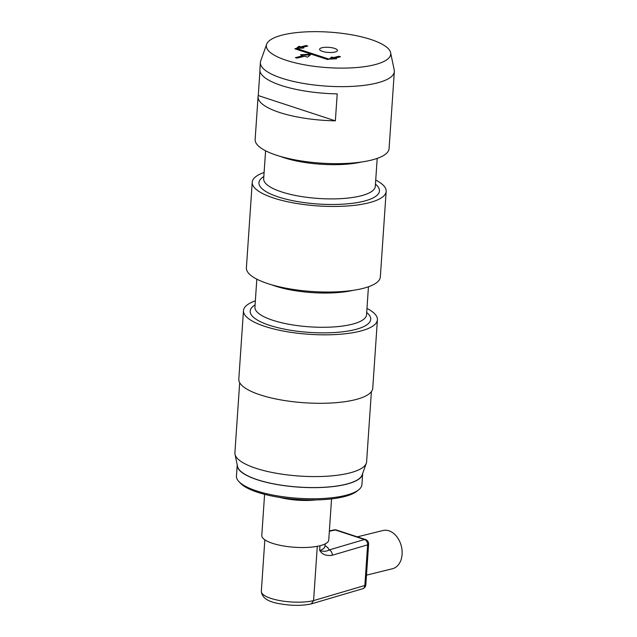 <?xml version="1.0" encoding="UTF-8"?>
<svg xmlns="http://www.w3.org/2000/svg" width="637" height="637" viewBox="0 0 637 637"><rect width="100%" height="100%" fill="white"/><g stroke="black" fill="none" stroke-linecap="round" stroke-linejoin="round"><path stroke-width="0.96" d="M297.248 48.364L303.769 48.006L302.543 47.353L307.719 46.031L305.959 45.569L300.903 46.819L298.809 46.382L296.659 48.165L297.248 48.364M307.671 57.099L310.936 54.4L310.338 54.201L300.473 54.734L302.822 55.753L295.417 57.633L297.176 58.086L304.462 56.295L307.671 57.099M329.122 59.153L296.364 48.412L294.843 48.786L327.609 59.528L329.122 59.153M334.6 48.388A8.95 2.556 -176.1 0 1 337.299 50.92A8.95 2.556 -176.1 0 1 328.358 52.433A8.95 2.556 -176.1 0 1 319.702 49.726A8.95 2.556 -176.1 0 1 324.337 47.369A8.95 2.556 -176.1 0 1 334.6 48.388M370.798 39.462A62.33 17.772 -176.1 0 1 390.616 52.696A62.33 17.772 -176.1 0 1 327.322 67.618A62.33 17.772 -176.1 0 1 266.64 44.248A62.33 17.772 -176.1 0 1 306.493 31.85A62.33 17.772 -176.1 0 1 370.798 39.462M330.006 59.106L329.417 58.907L331.566 57.123L333.661 57.561L338.717 56.311L340.477 56.773L335.301 58.094L336.535 58.747L330.006 59.106M366.968 308.443A67.124 19.142 -176.1 0 1 377.415 319.766L372.749 388.236A67.124 19.142 -176.1 0 1 304.478 402.767A67.124 19.142 -176.1 0 1 238.803 379.103L243.477 310.633A67.124 19.142 -176.1 0 1 255.357 300.839M375.726 180.072A67.124 19.142 -176.1 0 1 386.165 191.387A67.124 19.142 -176.1 0 1 317.895 205.918A67.124 19.142 -176.1 0 1 252.228 182.254A67.124 19.142 -176.1 0 1 264.108 172.46M386.165 191.387L380.329 276.976A67.124 19.142 -176.1 0 1 312.058 291.507A67.124 19.142 -176.1 0 1 246.392 267.843L252.228 182.254M377.415 319.766A67.124 19.142 -176.1 0 1 309.144 334.298A67.124 19.142 -176.1 0 1 243.477 310.633M390.616 52.696L394.223 70.03A67.124 19.142 -176.1 0 1 394.335 71.567L389.08 148.596A67.124 19.142 -176.1 0 1 320.809 163.128A67.124 19.142 -176.1 0 1 255.142 139.463L258.065 96.673A67.124 19.142 -176.1 0 1 258.256 95.558L335.365 120.839A67.124 19.142 -176.1 0 1 258.065 96.673M394.335 71.567A67.124 19.142 -176.1 0 1 326.064 86.106A67.124 19.142 -176.1 0 1 260.398 62.442L259.896 69.712A67.124 19.142 3.9 0 0 337.204 93.878L335.365 120.839M259.936 70.85L258.256 95.558M260.398 62.442A67.124 19.142 -176.1 0 1 260.708 60.929L266.64 44.248M329.91 59.106L331.527 57.768L333.621 58.206L333.661 57.561M333.621 58.206L339.521 57.059M335.46 58.811L335.301 58.094M327.983 59.432L296.316 49.049L296.364 48.412M310.394 54.846L301.492 55.323M296.332 57.991L302.774 56.398L302.822 55.753M302.702 48.062L302.543 47.353M306.755 46.318L300.863 47.464L300.903 46.819M300.863 47.464L298.769 47.019L297.153 48.364M239.687 382.646L234.902 452.788A66.009 18.823 3.9 0 0 235.013 454.292L237.537 466.427A62.649 17.868 3.9 0 0 298.729 487.074A62.649 17.868 3.9 0 0 362.15 474.923L366.299 463.242A66.009 18.823 3.9 0 0 366.609 461.761L371.395 391.628M235.013 454.292A66.009 18.823 3.9 0 0 299.478 476.054A66.009 18.823 3.9 0 0 366.299 463.242M324.997 545.63A34.685 9.889 -176.1 0 1 329.066 549.962A4.475 3.4 -106.4 0 1 332.259 555.257C327.617 556.117 321.932 554.986 319.67 550.121L319.742 550.559C323.524 551.69 326.63 551.491 329.066 549.962L364.436 539.523A4.475 3.4 73.6 0 1 367.629 544.826A4.475 1.274 3.9 0 0 368.608 544.109A4.475 4.475 0 0 0 365.534 539.555A4.475 2.851 108.2 0 0 364.436 539.523L335.388 530L329.353 531.242M319.973 545.742L319.67 550.121M317.282 546.331L313.579 600.603L311.302 603.884C302.121 605.859 291.762 605.835 280.232 603.82C268.169 601.989 261.863 597.817 261.329 591.295A30.21 8.615 -176.1 0 0 280.192 600.651A30.21 8.615 -176.1 0 0 313.579 600.603L364.858 585.475A4.475 3.4 73.6 0 1 362.636 588.747L311.421 603.86M331.558 498.89L328.756 540.001A33.562 9.571 -176.1 0 1 307.265 547.422A33.562 9.571 -176.1 0 1 270.813 542.74A33.562 9.571 -176.1 0 1 261.791 535.438L264.594 494.328M316 499.918A33.562 9.571 -176.1 0 1 279.866 497.457M367.86 555.018L366.872 569.566M366.49 575.147L392.392 568.761A19.691 14.094 -103.9 0 0 402.098 554.365A19.691 14.094 -103.9 0 0 382.964 530.525L357.301 536.856M334.194 529.896A4.475 2.986 78.4 0 1 335.388 530A4.475 2.851 -71.8 0 1 336.487 530.032A4.475 4.475 0 0 0 334.194 529.896L329.377 530.884M237.211 464.978L236.454 476.102A62.872 17.932 3.9 0 0 238.931 481.62L240.531 483.292A61.08 17.422 3.9 0 0 297.885 499.472A61.08 17.422 3.9 0 0 356.895 491.223L358.711 489.781A62.872 17.932 3.9 0 0 361.912 484.653L362.668 473.53A62.872 17.932 -176.1 0 1 344.33 484.725A62.872 17.932 -176.1 0 1 275.383 484.247A62.872 17.932 -176.1 0 1 237.211 464.978A62.872 17.932 -176.1 0 1 237.219 464.891M238.931 481.62A62.872 17.932 3.9 0 0 343.574 495.857A62.872 17.932 3.9 0 0 358.711 489.781M375.448 184.133A60.411 17.231 -176.1 0 1 318.022 204.007A60.411 17.231 -176.1 0 1 263.829 176.529M271.609 284.795A55.937 15.949 3.9 0 0 275.136 286.037A55.937 15.949 3.9 0 0 353.049 290.345M368.449 286.769L366.546 314.726A55.937 15.949 -176.1 0 1 309.654 326.837A55.937 15.949 -176.1 0 1 254.927 307.114L256.83 279.157M366.697 312.512A60.411 17.231 -176.1 0 1 309.271 332.387A60.411 17.231 -176.1 0 1 255.079 304.9M377.2 158.39L375.297 186.346A55.937 15.949 -176.1 0 1 318.404 198.457A55.937 15.949 -176.1 0 1 263.678 178.742L265.589 150.786M280.36 156.415A55.937 15.949 3.9 0 0 283.887 157.665A55.937 15.949 3.9 0 0 361.8 161.965M331.527 57.768L331.566 57.123M332.251 57.752L332.299 57.115M338.677 56.956L338.717 56.311M339.306 56.988L339.354 56.343M310.299 54.846L310.338 54.201M306.548 46.246L306.588 45.601M305.919 46.214L305.959 45.569M299.494 47.011L299.541 46.374M298.769 47.019L298.809 46.382M332.259 555.257L367.629 544.826L364.858 585.475A4.475 1.274 -176.1 0 0 365.837 584.766L368.608 544.109M325.109 543.942L324.958 546.196A30.21 8.615 -176.1 0 1 319.742 550.559M264.841 539.818L261.329 591.295M362.636 588.747A4.475 4.475 0 0 0 365.837 584.766M365.534 539.555L336.487 530.032M324.958 546.196L324.894 546.626"/></g></svg>
